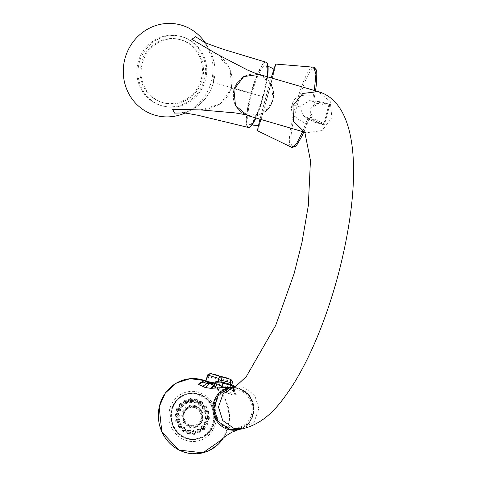 <?xml version="1.0" encoding="UTF-8"?>
<svg xmlns="http://www.w3.org/2000/svg" width="477" height="477" viewBox="0 0 477 477"><rect width="100%" height="100%" fill="white"/><g stroke="black" fill="none" stroke-linecap="round" stroke-linejoin="round"><path stroke-width="0.36" stroke-dasharray="2.38 1.79" d="M189.399 429.896A2.075 1.956 -100.7 0 1 188.85 433.969A2.075 1.956 -100.7 0 1 188.105 430.015A2.075 1.956 -100.7 0 1 189.399 429.896M188.194 432.8A0.811 0.763 -100.7 0 1 188.075 431.256A0.811 0.763 -100.7 0 1 189.13 432.126A0.811 0.763 -100.7 0 1 188.194 432.8M189.518 432.824A1.109 1.043 -100.7 0 1 189.351 430.725A1.109 1.043 -100.7 0 1 190.794 431.906A1.109 1.043 -100.7 0 1 189.518 432.824M190.412 398.557A2.075 1.956 -100.7 0 1 192.589 400.418A2.075 1.956 -100.7 0 1 188.719 400.984A2.075 1.956 -100.7 0 1 190.412 398.557M184.742 400.227A2.075 1.956 -100.7 0 1 187.389 401.223A2.075 1.956 -100.7 0 1 185.523 404.168A2.075 1.956 -100.7 0 1 184.742 400.227M180.002 403.858A2.075 1.956 -100.7 0 1 183.013 404.126A2.075 1.956 -100.7 0 1 181.332 407.376A2.075 1.956 -100.7 0 1 180.002 403.858M176.758 409.01A2.075 1.956 -100.7 0 1 179.918 408.407A2.075 1.956 -100.7 0 1 178.458 411.937A2.075 1.956 -100.7 0 1 176.758 409.01M175.399 415.068A2.075 1.956 -100.7 0 1 176.514 413.338A2.075 1.956 -100.7 0 1 179.316 415.389A2.075 1.956 -100.7 0 1 177.253 417.297A2.075 1.956 -100.7 0 1 175.399 415.068M176.096 421.292A2.075 1.956 -100.7 0 1 177.128 418.848A2.075 1.956 -100.7 0 1 179.853 420.183A2.075 1.956 -100.7 0 1 177.867 422.801A2.075 1.956 -100.7 0 1 176.096 421.292M178.756 426.933A2.075 1.956 -100.7 0 1 179.483 423.844A2.075 1.956 -100.7 0 1 182.059 426.748A2.075 1.956 -100.7 0 1 178.756 426.933M183.067 431.315A2.075 1.956 -100.7 0 1 183.293 427.72A2.075 1.956 -100.7 0 1 186.006 430.296A2.075 1.956 -100.7 0 1 183.067 431.315M194.407 434.398A2.075 1.956 -100.7 0 1 193.334 430.451A2.075 1.956 -100.7 0 1 196.125 432.138A2.075 1.956 -100.7 0 1 194.407 434.398M200.078 432.728A2.075 1.956 -100.7 0 1 197.275 431.238A2.075 1.956 -100.7 0 1 200.954 429.986A2.075 1.956 -100.7 0 1 200.078 432.728M204.818 429.097A2.075 1.956 -100.7 0 1 201.568 428.376A2.075 1.956 -100.7 0 1 204.973 426.456A2.075 1.956 -100.7 0 1 204.818 429.097M208.061 423.946A2.075 1.956 -100.7 0 1 206.159 425.15A2.075 1.956 -100.7 0 1 205.414 421.197A2.075 1.956 -100.7 0 1 208.061 423.946M209.421 417.888A2.075 1.956 -100.7 0 1 207.358 419.796A2.075 1.956 -100.7 0 1 206.619 415.837A2.075 1.956 -100.7 0 1 209.421 417.888M208.729 411.663A2.075 1.956 -100.7 0 1 206.744 414.286A2.075 1.956 -100.7 0 1 206.004 410.333A2.075 1.956 -100.7 0 1 208.729 411.663M206.064 406.022A2.075 1.956 -100.7 0 1 204.389 409.29A2.075 1.956 -100.7 0 1 203.643 405.337A2.075 1.956 -100.7 0 1 206.064 406.022M201.753 401.64A2.075 1.956 -100.7 0 1 200.578 405.414A2.075 1.956 -100.7 0 1 199.833 401.461A2.075 1.956 -100.7 0 1 201.753 401.64M196.321 399.046A2.075 1.956 -100.7 0 1 195.767 403.119A2.075 1.956 -100.7 0 1 195.021 399.166A2.075 1.956 -100.7 0 1 196.321 399.046M194.86 405.551A11.305 10.655 79.3 0 0 182.017 413.654A11.305 10.655 79.3 0 0 189.959 427.404A11.305 10.655 79.3 0 0 202.803 419.301A11.305 10.655 79.3 0 0 194.86 405.551M188.218 438.607A23.057 21.733 79.3 0 0 197.478 438.983A23.057 21.733 79.3 0 0 214.99 417.22A23.057 21.733 79.3 0 0 198.211 394.044A23.057 21.733 79.3 0 0 188.946 393.668A23.057 21.733 79.3 0 0 171.44 415.437A23.057 21.733 79.3 0 0 188.218 438.607M214.614 422.145A23.278 21.936 79.3 0 0 188.91 393.453A23.278 21.936 79.3 0 0 171.815 410.512A23.278 21.936 79.3 0 0 197.52 439.204A23.278 21.936 79.3 0 0 214.614 422.145M213.994 422.258A23.278 21.936 79.3 0 0 188.29 393.567A23.278 21.936 79.3 0 0 171.201 410.625A23.278 21.936 79.3 0 0 196.906 439.317A23.278 21.936 79.3 0 0 213.994 422.258M224.279 387.509A7.507 2.838 95.7 0 1 224.262 387.509L231.077 389.357L236.419 394.157L235.805 395.183L231.697 394.688L223.6 391.128L212.7 384.683L205.396 382.697L201.061 382.488M215.735 403.804A19.581 18.46 -100.7 0 1 237.981 389.775A19.581 18.46 -100.7 0 1 251.743 413.589A19.581 18.46 -100.7 0 1 229.497 427.625A19.581 18.46 -100.7 0 1 215.735 403.804M217.935 421.161A21.101 19.885 79.3 0 0 229.169 429.085A21.101 19.885 -100.7 0 0 237.641 429.431A21.101 19.885 -100.7 0 0 253.663 409.51A21.101 19.885 -100.7 0 0 238.309 388.308A21.101 19.885 79.3 0 0 229.836 387.962A21.101 19.885 79.3 0 0 214.757 401.861M238.619 388.254A21.101 19.885 79.3 0 0 230.141 387.908A21.101 19.885 79.3 0 0 214.119 407.823A21.101 19.885 79.3 0 0 229.473 429.026A21.101 19.885 79.3 0 0 237.951 429.372A21.101 19.885 79.3 0 0 253.973 409.457A21.101 19.885 79.3 0 0 238.619 388.254M230.051 387.622L238.685 387.962L249.996 395.886L254.253 409.445L249.578 422.646L238.041 429.658M247.551 115.571L263.364 113.443L273.142 100.54L271.544 84.441L259.5 74.478M247.974 115.303A21.024 20.028 -73.8 0 1 247.646 115.207A21.024 20.028 -73.8 0 1 234.243 89.598A21.024 20.028 -73.8 0 1 259.071 74.746A21.024 20.028 -73.8 0 1 259.405 74.841A21.024 20.028 -73.8 0 1 272.802 100.45A21.024 20.028 -73.8 0 1 247.974 115.303M247.76 115.237A21.024 20.028 -73.8 0 1 247.426 115.148A21.024 20.028 -73.8 0 1 234.028 89.533A21.024 20.028 -73.8 0 1 258.85 74.68A21.024 20.028 -73.8 0 1 259.184 74.776A21.024 20.028 -73.8 0 1 272.582 100.385A21.024 20.028 -73.8 0 1 247.76 115.237M272.719 100.236A21.119 20.117 -73.8 0 1 247.396 115.237A21.119 20.117 -73.8 0 1 233.891 89.682A21.119 20.117 106.2 0 1 259.208 74.686A21.119 20.117 106.2 0 1 272.719 100.236M205.056 42.56A46.925 44.707 -73.8 0 1 207.889 47.354A46.925 44.707 -73.8 0 1 189.423 110.73A46.925 44.707 -73.8 0 1 184.951 113.043M203.446 41.672L205.617 44.057A42.566 40.551 -73.8 0 1 207.113 46.019A42.566 40.551 -73.8 0 1 188.057 111.445A42.566 40.551 -73.8 0 1 187.079 111.821L182.774 113.001M255.559 117.902A33.789 6.273 -74.8 0 0 263.042 96.622L231.625 88.126L220.112 104.117L200.34 109.895L207.704 109.054L218.174 105.035C224.703 101.052 229.049 95.376 231.208 87.989L231.625 88.126L230.093 68.992L216.85 54.056C222.163 57.085 235.716 69.135 231.208 87.989M183.234 112.977L187.079 111.821C200.334 106.657 209.135 96.914 213.481 82.599L214.31 62.624L205.617 44.057M263.042 96.622A33.789 6.273 -74.8 0 0 267.186 76.714M265.916 62.201A33.789 6.273 -74.8 0 0 251.027 92.979A33.789 6.273 -74.8 0 0 248.153 127.401M267.543 76.821A33.789 6.273 -74.8 0 1 263.393 96.718A33.789 6.273 105.2 0 1 255.91 118.01M248.505 127.496A33.789 6.273 105.2 0 1 251.385 93.075A33.789 6.273 -74.8 0 1 266.273 62.296M262.815 96.545A30.504 5.664 105.2 0 1 249.37 124.33A30.504 5.664 105.2 0 1 251.969 93.253A30.504 5.664 105.2 0 1 265.409 65.468A30.504 5.664 105.2 0 1 262.815 96.545M265.796 97.356A29.014 0.656 105.3 0 0 258.814 125.368A29.014 0.656 105.3 0 0 267.144 97.409A29.014 0.656 105.3 0 0 274.132 69.398A29.014 0.656 105.3 0 0 265.796 97.356M271.18 77.882L259.929 119.178M257.383 130.698C257.765 133.161 277.316 61.688 275.611 64.067M313.991 101.708L309.454 100.641L313.991 101.708A1.127 1.109 -81 0 1 314.671 103.056C313.777 102.513 313.735 100.152 314.552 95.978L313.431 95.287C300.796 94.011 293.707 97.117 292.162 104.612C289.527 111.743 294.053 118.016 305.739 123.43C306.979 119.924 308.214 118.213 309.43 118.296L323.4 124.706L314.325 122.124L309.543 109.418L321.009 101.81L329.029 104.117L313.991 101.708C312.906 101.1 312.715 98.96 313.431 95.287L314.337 90.451M313.759 67.203C305.119 61.885 281.818 147.059 291.817 147.417M302.645 131.622L305.739 123.43A1.127 0.394 19.3 0 0 307.051 123.471A1.127 0.394 19.3 0 0 307.057 123.394C308.464 119.411 309.686 117.443 310.718 117.485L324.616 123.883L329.661 105.447L314.671 103.056M303.807 131.962L309.43 118.296A1.127 1.109 114.8 0 0 310.718 117.485M314.325 122.124L323.418 124.706A1.127 0.358 -83.3 0 0 323.418 124.706A1.127 0.358 -83.3 0 0 323.895 123.692C301.536 122.339 309.06 95.096 328.939 105.256L329.679 105.453A1.127 1.109 -80.9 0 0 329.029 104.117L321.009 101.81L309.454 100.641L299.616 106.729L303.891 116.299L309.43 118.296M329.047 104.123A1.127 1.127 0 0 1 329.679 105.453L324.64 123.889A1.127 1.127 0 0 1 323.418 124.706A1.127 1.109 114.6 0 0 324.616 123.883L323.895 123.692L329.029 104.117M313.902 101.684L314.194 101.887C313.86 100.838 313.997 98.846 314.587 95.907L314.552 95.978C317.658 79.576 317.718 70.453 314.737 68.61C306.115 63.423 283.457 146.254 293.373 146.695C296.837 146.803 301.392 139.04 307.057 123.394M231.077 389.357A7.507 1.658 114.2 0 1 230.904 389.321A7.507 1.658 114.2 0 1 230.624 387.497M233.873 386.907L234.362 387.479L234.177 388.326L229.878 389.357L226.909 388.97L215.473 383.729L206.505 381.29C203.613 380.813 202.343 380.867 202.695 381.457M236.419 394.157A7.507 6.815 157.1 0 1 234.601 391.742L234.601 391.742A7.507 6.815 157.1 0 1 234.362 387.479L234.249 388.028L234.362 387.479M235.805 395.183A7.507 7.268 -88.5 0 1 234.177 388.326L234.744 392.028L230.904 389.321L224.262 387.509A7.507 2.838 95.7 0 1 224.178 387.497M205.396 382.697A7.507 1.264 -81.4 0 0 205.498 382.739A7.507 1.264 -81.4 0 0 206.505 381.29A1.687 0.513 105.2 0 1 206.917 381.01A1.687 0.513 105.2 0 1 206.988 381.045L215.956 383.484L225.77 387.485L228.638 387.658L232.973 386L230.749 384.468L221.781 382.029L217.113 381.689L210.894 382.834L207.799 382.62M212.7 384.683A7.507 3.232 -67.6 0 0 212.73 384.695L212.73 384.695A7.507 3.232 -67.6 0 0 215.473 383.729A1.687 0.513 105.2 0 1 215.89 383.442A1.687 0.513 105.2 0 1 215.956 383.484M223.6 391.128A7.507 7.03 -62.7 0 1 221.423 386.549A1.687 1.562 123.7 0 0 220.762 385.374L220.762 385.374A1.687 1.562 123.7 0 0 220.32 385.177M228.638 393.573A7.507 6.851 -61.9 0 1 226.909 388.97A1.687 1.574 101.8 0 0 225.77 387.485M235.364 395.165A7.507 7.274 -87.7 0 1 233.748 388.314L234.249 388.028A1.687 1.592 59.3 0 0 232.973 386M205.939 380.795L206.988 381.045M230.373 384.295L230.248 384.844L231.578 385.714L223.737 386.96L216.737 384.027L205.837 381.32M207.96 382.643L218.245 382.089L220.97 382.321L221.078 381.797M230.248 384.844L220.97 382.321M231.846 384.736L232.15 382.041A2.218 2.164 108 0 0 230.737 379.382M220.279 376.156L221.572 378.78L220.618 380.026L219.283 384.975M218.377 381.469L218.245 382.089M220.189 376.132L218.013 379.298L207.251 376.377M226.515 378.225L224.625 377.706M223.802 377.474L221.912 376.955M221.942 376.943L220.207 376.46M222.175 376.985L220.392 376.484L222.175 376.985M223.707 377.39L224.369 377.563M226.79 378.237L226.444 378.148M228.489 378.744L226.819 378.285M218.907 375.84L214.632 374.66M210.619 373.527L208.699 376.764L207.352 381.475M189.971 399.923A0.811 0.763 -100.7 0 1 190.824 400.65A0.811 0.763 -100.7 0 1 190.061 401.539A0.811 0.763 -100.7 0 1 189.971 399.923M191.325 399.368A1.109 1.043 -100.7 0 1 192.481 400.364A1.109 1.043 -100.7 0 1 190.418 400.662A1.109 1.043 -100.7 0 1 191.325 399.368M184.7 401.473A0.811 0.763 -100.7 0 1 185.744 401.884A0.811 0.763 -100.7 0 1 185.046 403.017A0.811 0.763 -100.7 0 1 184.7 401.473M185.958 400.948A1.109 1.043 -100.7 0 1 187.383 401.509A1.109 1.043 -100.7 0 1 186.429 403.053A1.109 1.043 -100.7 0 1 185.958 400.948M180.288 404.854A0.811 0.763 -100.7 0 1 181.481 404.973A0.811 0.763 -100.7 0 1 180.849 406.231A0.811 0.763 -100.7 0 1 180.288 404.854M181.475 404.383A1.109 1.043 -100.7 0 1 183.096 404.55A1.109 1.043 -100.7 0 1 182.232 406.267A1.109 1.043 -100.7 0 1 181.475 404.383M177.271 409.648A0.811 0.763 -100.7 0 1 178.523 409.421A0.811 0.763 -100.7 0 1 177.975 410.792A0.811 0.763 -100.7 0 1 177.271 409.648M178.404 409.26A1.109 1.043 -100.7 0 1 180.109 408.962A1.109 1.043 -100.7 0 1 179.364 410.828A1.109 1.043 -100.7 0 1 178.404 409.26M176.007 415.276A0.811 0.763 -100.7 0 1 176.478 414.585A0.811 0.763 -100.7 0 1 177.539 415.401A0.811 0.763 -100.7 0 1 176.776 416.147A0.811 0.763 -100.7 0 1 176.007 415.276M177.116 414.99A1.109 1.043 -100.7 0 1 177.76 414.048A1.109 1.043 -100.7 0 1 179.209 415.163A1.109 1.043 -100.7 0 1 178.159 416.182A1.109 1.043 -100.7 0 1 177.116 414.99M176.657 421.066A0.811 0.763 -100.7 0 1 177.092 420.088A0.811 0.763 -100.7 0 1 178.124 420.631A0.811 0.763 -100.7 0 1 177.39 421.656A0.811 0.763 -100.7 0 1 176.657 421.066M177.772 420.881A1.109 1.043 -100.7 0 1 178.374 419.557A1.109 1.043 -100.7 0 1 179.775 420.291A1.109 1.043 -100.7 0 1 178.774 421.692A1.109 1.043 -100.7 0 1 177.772 420.881M179.131 426.313A0.811 0.763 -100.7 0 1 179.447 425.085A0.811 0.763 -100.7 0 1 180.431 426.217A0.811 0.763 -100.7 0 1 179.131 426.313M180.294 426.223A1.109 1.043 -100.7 0 1 180.729 424.548A1.109 1.043 -100.7 0 1 182.065 426.098A1.109 1.043 -100.7 0 1 180.294 426.223M183.138 430.385A0.811 0.763 -100.7 0 1 183.263 428.96A0.811 0.763 -100.7 0 1 184.295 429.968A0.811 0.763 -100.7 0 1 183.138 430.385M184.372 430.367A1.109 1.043 -100.7 0 1 184.539 428.429A1.109 1.043 -100.7 0 1 185.947 429.795A1.109 1.043 -100.7 0 1 184.372 430.367M193.686 433.253A0.811 0.763 -100.7 0 1 193.298 431.691A0.811 0.763 -100.7 0 1 194.36 432.371A0.811 0.763 -100.7 0 1 193.686 433.253M195.105 433.289A1.109 1.043 -100.7 0 1 194.58 431.154A1.109 1.043 -100.7 0 1 196.023 432.079A1.109 1.043 -100.7 0 1 195.105 433.289M198.957 431.697A0.811 0.763 -100.7 0 1 197.866 431.136A0.811 0.763 -100.7 0 1 199.308 430.642A0.811 0.763 -100.7 0 1 198.957 431.697M200.465 431.703A1.109 1.043 -100.7 0 1 198.981 430.94A1.109 1.043 -100.7 0 1 200.948 430.266A1.109 1.043 -100.7 0 1 200.465 431.703M203.369 428.322A0.811 0.763 -100.7 0 1 202.105 428.06A0.811 0.763 -100.7 0 1 203.44 427.309A0.811 0.763 -100.7 0 1 203.369 428.322M204.955 428.268A1.109 1.043 -100.7 0 1 203.232 427.911A1.109 1.043 -100.7 0 1 205.056 426.885A1.109 1.043 -100.7 0 1 204.955 428.268M206.386 423.528A0.811 0.763 -100.7 0 1 205.676 424.005A0.811 0.763 -100.7 0 1 205.384 422.437A0.811 0.763 -100.7 0 1 206.386 423.528M208.026 423.391A1.109 1.043 -100.7 0 1 207.066 424.041A1.109 1.043 -100.7 0 1 206.66 421.901A1.109 1.043 -100.7 0 1 208.026 423.391M207.644 417.9A0.811 0.763 -100.7 0 1 206.881 418.645A0.811 0.763 -100.7 0 1 206.583 417.083A0.811 0.763 -100.7 0 1 207.644 417.9M209.314 417.661A1.109 1.043 -100.7 0 1 208.264 418.681A1.109 1.043 -100.7 0 1 207.865 416.546A1.109 1.043 -100.7 0 1 209.314 417.661M207 412.11A0.811 0.763 -100.7 0 1 206.267 413.142A0.811 0.763 -100.7 0 1 205.969 411.573A0.811 0.763 -100.7 0 1 207 412.11M208.652 411.77A1.109 1.043 -100.7 0 1 207.65 413.171A1.109 1.043 -100.7 0 1 207.251 411.037A1.109 1.043 -100.7 0 1 208.652 411.77M204.526 406.863A0.811 0.763 -100.7 0 1 203.912 408.145A0.811 0.763 -100.7 0 1 203.613 406.577A0.811 0.763 -100.7 0 1 204.526 406.863M206.136 406.434A1.109 1.043 -100.7 0 1 205.295 408.181A1.109 1.043 -100.7 0 1 204.895 406.046A1.109 1.043 -100.7 0 1 206.136 406.434M200.519 402.791A0.811 0.763 -100.7 0 1 200.096 404.269A0.811 0.763 -100.7 0 1 199.803 402.701A0.811 0.763 -100.7 0 1 200.519 402.791M202.057 402.284A1.109 1.043 -100.7 0 1 201.485 404.299A1.109 1.043 -100.7 0 1 201.079 402.165A1.109 1.043 -100.7 0 1 202.057 402.284M195.463 400.376A0.811 0.763 -100.7 0 1 195.284 401.974A0.811 0.763 -100.7 0 1 194.992 400.406A0.811 0.763 -100.7 0 1 195.463 400.376M196.912 399.833A1.109 1.043 -100.7 0 1 196.673 402.01A1.109 1.043 -100.7 0 1 196.268 399.875A1.109 1.043 -100.7 0 1 196.912 399.833M194.944 406.219A10.566 9.957 79.3 0 0 190.699 406.046A10.566 9.957 79.3 0 0 182.673 416.022A10.566 9.957 79.3 0 0 190.365 426.647A10.566 9.957 79.3 0 0 194.61 426.82A10.566 9.957 79.3 0 0 202.636 416.838A10.566 9.957 79.3 0 0 194.944 406.219M195.504 406.112A10.566 9.957 -100.7 0 1 203.196 416.737A10.566 9.957 -100.7 0 1 195.171 426.712A10.566 9.957 -100.7 0 1 190.925 426.539A10.566 9.957 -100.7 0 1 183.234 415.92A10.566 9.957 -100.7 0 1 191.259 405.939A10.566 9.957 -100.7 0 1 195.504 406.112M195.355 406.786A9.874 9.307 -100.7 0 1 202.54 416.707A9.874 9.307 -100.7 0 1 195.039 426.033A9.874 9.307 -100.7 0 1 191.074 425.866A9.874 9.307 -100.7 0 1 183.889 415.944A9.874 9.307 -100.7 0 1 191.39 406.625A9.874 9.307 -100.7 0 1 195.355 406.786M194.55 406.935A9.874 9.307 -100.7 0 1 201.735 416.862A9.874 9.307 -100.7 0 1 194.234 426.182A9.874 9.307 -100.7 0 1 190.269 426.021A9.874 9.307 79.3 0 1 183.085 416.099A9.874 9.307 79.3 0 1 190.579 406.774A9.874 9.307 79.3 0 1 194.55 406.935M194.407 407.561A9.23 8.699 -100.7 0 1 201.121 416.832A9.23 8.699 -100.7 0 1 194.115 425.55A9.23 8.699 -100.7 0 1 190.406 425.395A9.23 8.699 -100.7 0 1 183.693 416.123A9.23 8.699 -100.7 0 1 190.699 407.412A9.23 8.699 -100.7 0 1 194.407 407.561M194.443 407.555A9.23 8.699 -100.7 0 1 201.157 416.826A9.23 8.699 -100.7 0 1 194.151 425.538A9.23 8.699 -100.7 0 1 190.448 425.389A9.23 8.699 -100.7 0 1 183.728 416.117A9.23 8.699 -100.7 0 1 190.74 407.406A9.23 8.699 -100.7 0 1 194.443 407.555M181.85 36.711A35.948 34.243 106.2 0 0 139.403 62.105A35.948 34.243 106.2 0 0 162.311 105.894A35.948 34.243 106.2 0 0 162.878 106.055A35.948 34.243 106.2 0 0 205.331 80.661A35.948 34.243 106.2 0 0 182.417 36.872A35.948 34.243 106.2 0 0 181.85 36.711M180.7 36.377A35.948 34.243 106.2 0 0 138.252 61.771A35.948 34.243 106.2 0 0 161.16 105.56A35.948 34.243 106.2 0 0 161.727 105.721A35.948 34.243 106.2 0 0 204.18 80.327A35.948 34.243 106.2 0 0 181.266 36.538A35.948 34.243 106.2 0 0 180.7 36.377M141.186 62.886A32.663 31.112 106.2 0 0 162.079 102.406A32.663 31.112 106.2 0 0 201.24 79.212A32.663 31.112 -73.8 0 0 180.348 39.692A32.663 31.112 -73.8 0 0 141.186 62.886M163.229 102.74A32.663 31.112 106.2 0 1 142.337 63.226A32.663 31.112 -73.8 0 1 181.498 40.026A32.663 31.112 -73.8 0 1 202.391 79.546A32.663 31.112 106.2 0 1 163.229 102.74L162.079 102.406M188.039 433.474A1.514 1.425 79.3 0 0 189.763 432.389A1.514 1.425 79.3 0 0 188.695 430.546A1.514 1.425 79.3 0 0 186.978 431.631A1.514 1.425 79.3 0 0 188.039 433.474M188.075 433.879A1.956 1.842 79.3 0 0 190.329 432.305A1.956 1.842 79.3 0 0 187.705 430.206A1.956 1.842 79.3 0 0 188.075 433.879M187.509 438.327A22.616 21.316 79.3 0 0 213.201 422.127A22.616 21.316 79.3 0 0 197.311 394.628A22.616 21.316 79.3 0 0 171.619 410.828A22.616 21.316 79.3 0 0 187.509 438.327M188.946 393.668L188.29 393.793C165.883 396.614 165.269 434.094 187.539 438.733A23.057 21.733 79.3 0 0 196.822 439.108A23.057 21.733 79.3 0 0 214.328 417.339A23.057 21.733 79.3 0 0 197.55 394.169A23.057 21.733 79.3 0 0 188.29 393.793A23.057 21.733 79.3 0 0 170.784 415.562A23.057 21.733 79.3 0 0 187.562 438.733L197.478 438.983M215.711 422.723A25.138 23.695 -100.7 0 1 187.151 440.736A25.138 23.695 -100.7 0 1 169.484 410.16A25.138 23.695 79.3 0 1 198.044 392.148A25.138 23.695 79.3 0 1 215.711 422.723M228.006 425.567A37.343 35.197 -100.7 0 1 185.583 452.327A37.343 35.197 -100.7 0 1 159.342 406.911A37.343 35.197 -100.7 0 1 201.765 380.151A37.343 35.197 -100.7 0 1 228.006 425.567M213.618 385.082L204.663 380.557A37.701 35.531 -100.7 0 1 212.456 384.474A37.701 35.531 -100.7 0 1 228.602 425.609A37.701 35.531 -100.7 0 1 222.765 438.935M230.761 387.491A21.459 20.225 -100.7 0 1 231.148 387.455A21.459 20.225 -100.7 0 1 252.87 414.173A21.459 20.225 -100.7 0 1 239.049 429.431A21.459 20.225 -100.7 0 1 238.679 429.538M234.553 386.781L243.306 387.091L254.617 395.016L258.88 408.574L254.205 421.775L242.668 428.787M304.386 132.016L306.18 132.648M303.944 131.437L306.604 132.773L322.088 130.549L331.867 117.646L330.269 101.547L318.225 91.584M213.481 82.599L251.027 92.979M292.162 104.612L299.616 106.729M313.991 67.245A1.127 1.109 -73.4 0 1 314.737 68.61M291.978 147.482A1.127 1.109 107.2 0 0 293.373 146.695M231.697 394.688A7.507 7.244 -77.9 0 1 229.878 389.357A1.687 1.628 81.9 0 0 228.638 387.658M234.177 388.326L234.249 388.028M210.482 382.781A1.687 1.562 -90.8 0 1 210.894 382.834M216.254 381.707A1.687 1.526 -109 0 1 217.113 381.689M221.572 378.78A187.729 1.836 -164.6 0 1 232.15 382.041M216.737 384.027L218.013 379.298L220.618 380.026M221.107 376.407A185.511 1.813 -164.6 0 1 221.781 376.609L221.113 376.407M222.681 376.878A185.511 1.813 -164.6 0 1 224.101 377.313L222.681 376.878M225.108 377.617A185.511 1.813 -164.6 0 1 226.969 378.195L225.108 377.617M226.98 378.195A185.511 1.813 -164.6 0 1 228.787 378.762L226.986 378.195M218.865 375.769L214.68 374.636L218.865 375.769M214.835 374.546L218.788 375.637M190.406 402.648A1.956 1.842 79.3 0 0 192.028 400.519A1.956 1.842 79.3 0 0 189.393 398.927A1.956 1.842 79.3 0 0 190.406 402.648M190.228 402.236A1.514 1.425 79.3 0 0 191.48 400.585A1.514 1.425 79.3 0 0 189.894 399.225A1.514 1.425 79.3 0 0 188.636 400.877A1.514 1.425 79.3 0 0 190.228 402.236M186.006 403.947A1.956 1.842 79.3 0 0 186.835 401.36A1.956 1.842 79.3 0 0 183.371 402.546A1.956 1.842 79.3 0 0 186.006 403.947M185.69 403.572A1.514 1.425 79.3 0 0 186.322 401.556A1.514 1.425 79.3 0 0 184.402 400.841A1.514 1.425 79.3 0 0 183.764 402.856A1.514 1.425 79.3 0 0 185.69 403.572M182.327 406.768A1.956 1.842 79.3 0 0 180.181 403.62A1.956 1.842 79.3 0 0 180.884 407.346A1.956 1.842 79.3 0 0 182.327 406.768M181.892 406.482A1.514 1.425 79.3 0 0 181.826 404.341A1.514 1.425 79.3 0 0 179.805 404.359A1.514 1.425 79.3 0 0 179.865 406.499A1.514 1.425 79.3 0 0 181.892 406.482M179.805 410.769A1.956 1.842 79.3 0 0 177.313 408.175A1.956 1.842 79.3 0 0 178.01 411.901A1.956 1.842 79.3 0 0 179.805 410.769M179.292 410.608A1.514 1.425 79.3 0 0 178.541 408.604A1.514 1.425 79.3 0 0 176.663 409.355A1.514 1.425 79.3 0 0 177.414 411.359A1.514 1.425 79.3 0 0 179.292 410.608M178.756 415.467A1.956 1.842 79.3 0 0 176.108 413.535A1.956 1.842 79.3 0 0 176.812 417.262A1.956 1.842 79.3 0 0 178.756 415.467M178.201 415.455A1.514 1.425 79.3 0 0 176.86 413.833A1.514 1.425 79.3 0 0 175.345 415.223A1.514 1.425 79.3 0 0 176.693 416.844A1.514 1.425 79.3 0 0 178.201 415.455M179.292 420.297A1.956 1.842 79.3 0 0 176.723 419.044A1.956 1.842 79.3 0 0 177.426 422.771A1.956 1.842 79.3 0 0 179.292 420.297M178.762 420.44A1.514 1.425 79.3 0 0 176.979 419.39A1.514 1.425 79.3 0 0 176.019 421.251A1.514 1.425 79.3 0 0 177.802 422.306A1.514 1.425 79.3 0 0 178.762 420.44M181.361 424.679A1.956 1.842 79.3 0 0 179.078 424.035A1.956 1.842 79.3 0 0 179.781 427.762A1.956 1.842 79.3 0 0 181.361 424.679M180.89 424.959A1.514 1.425 79.3 0 0 178.887 424.608A1.514 1.425 79.3 0 0 178.601 426.718A1.514 1.425 79.3 0 0 180.604 427.07A1.514 1.425 79.3 0 0 180.89 424.959M184.706 428.084A1.956 1.842 79.3 0 0 181.85 429.521A1.956 1.842 79.3 0 0 185.446 430.343A1.956 1.842 79.3 0 0 184.706 428.084M184.343 428.471A1.514 1.425 79.3 0 0 182.363 428.859A1.514 1.425 79.3 0 0 182.774 430.964A1.514 1.425 79.3 0 0 184.754 430.576A1.514 1.425 79.3 0 0 184.343 428.471M193.513 430.475A1.956 1.842 79.3 0 0 193.632 434.368A1.956 1.842 79.3 0 0 195.564 432.234A1.956 1.842 79.3 0 0 193.513 430.475M193.429 430.94A1.514 1.425 79.3 0 0 192.177 432.591A1.514 1.425 79.3 0 0 193.763 433.951A1.514 1.425 79.3 0 0 195.015 432.299A1.514 1.425 79.3 0 0 193.429 430.94M198.349 428.972L197.913 429.181A1.956 1.842 79.3 0 0 198.647 432.889A1.956 1.842 79.3 0 0 200.406 430.117A1.956 1.842 79.3 0 0 197.913 429.181C196.387 430.773 196.631 432.007 198.647 432.889L199.094 432.925M197.967 429.604A1.514 1.425 79.3 0 0 197.335 431.619A1.514 1.425 79.3 0 0 199.255 432.335A1.514 1.425 79.3 0 0 199.887 430.314A1.514 1.425 79.3 0 0 197.967 429.604M201.592 426.36A1.956 1.842 79.3 0 0 202.844 429.676A1.956 1.842 79.3 0 0 204.43 426.611A1.956 1.842 79.3 0 0 201.592 426.36M201.765 426.694A1.514 1.425 79.3 0 0 201.825 428.835A1.514 1.425 79.3 0 0 203.852 428.811A1.514 1.425 79.3 0 0 203.786 426.676A1.514 1.425 79.3 0 0 201.765 426.694M204.114 422.36A1.956 1.842 79.3 0 0 205.718 425.114A1.956 1.842 79.3 0 0 207.09 421.787A1.956 1.842 79.3 0 0 204.114 422.36M204.365 422.568A1.514 1.425 79.3 0 0 205.116 424.572A1.514 1.425 79.3 0 0 206.994 423.82A1.514 1.425 79.3 0 0 206.243 421.817A1.514 1.425 79.3 0 0 204.365 422.568M205.17 417.661A1.956 1.842 79.3 0 0 206.917 419.76A1.956 1.842 79.3 0 0 208.86 417.965A1.956 1.842 79.3 0 0 206.213 416.033A1.956 1.842 79.3 0 0 205.17 417.661M205.45 417.721A1.514 1.425 79.3 0 0 206.797 419.343A1.514 1.425 79.3 0 0 208.312 417.953A1.514 1.425 79.3 0 0 206.964 416.332A1.514 1.425 79.3 0 0 205.45 417.721M204.627 412.826A1.956 1.842 79.3 0 0 206.302 414.251A1.956 1.842 79.3 0 0 208.169 411.782A1.956 1.842 79.3 0 0 205.599 410.524A1.956 1.842 79.3 0 0 204.627 412.826M204.895 412.736A1.514 1.425 79.3 0 0 206.678 413.786A1.514 1.425 79.3 0 0 207.638 411.925A1.514 1.425 79.3 0 0 205.855 410.87A1.514 1.425 79.3 0 0 204.895 412.736M202.564 408.443A1.956 1.842 79.3 0 0 205.67 408.27A1.956 1.842 79.3 0 0 203.244 405.528A1.956 1.842 79.3 0 0 202.564 408.443M202.761 408.211A1.514 1.425 79.3 0 0 204.764 408.568A1.514 1.425 79.3 0 0 205.056 406.458A1.514 1.425 79.3 0 0 203.053 406.106A1.514 1.425 79.3 0 0 202.761 408.211M199.833 401.461L199.434 401.652L199.201 405.039A1.956 1.842 79.3 0 0 201.986 404.079A1.956 1.842 79.3 0 0 199.434 401.652A1.956 1.842 79.3 0 0 199.219 405.045L200.578 405.414M199.314 404.705A1.514 1.425 79.3 0 0 201.294 404.311A1.514 1.425 79.3 0 0 200.883 402.212A1.514 1.425 79.3 0 0 198.903 402.6A1.514 1.425 79.3 0 0 199.314 404.705M194.998 403.029A1.956 1.842 79.3 0 0 197.251 401.455A1.956 1.842 79.3 0 0 194.622 399.356A1.956 1.842 79.3 0 0 194.998 403.029M194.956 402.624A1.514 1.425 79.3 0 0 196.679 401.539A1.514 1.425 79.3 0 0 195.618 399.696A1.514 1.425 79.3 0 0 193.895 400.781A1.514 1.425 79.3 0 0 194.956 402.624M188.105 430.015L187.705 430.206C186.209 431.578 186.334 432.8 188.069 433.879L188.85 433.969M188.075 431.256L189.351 430.725M188.367 432.824L189.757 432.86M188.29 393.567L188.91 393.453M196.906 439.317L197.52 439.204M238.727 429.527L239.049 429.431C246.329 426.963 250.968 421.865 252.959 414.119C254.158 397.663 246.883 388.773 231.148 387.455L230.808 387.479M229.836 387.962L230.141 387.908M237.641 429.431L237.951 429.372M306.21 132.66L304.475 132.153M207.889 47.354L207.113 46.019M189.423 110.73L188.057 111.445M244.928 114.593L247.396 115.237M256.775 73.893L259.208 74.686M203.041 41.392L206.285 44.898M249.37 124.33A30.504 30.504 0 0 0 252.053 124.932M258.403 125.385A30.504 30.504 0 0 0 258.814 125.368M309.323 118.266L303.897 116.299M303.891 116.299L314.331 122.13M314.587 95.907L315.53 90.797M274.132 69.398A30.504 30.504 0 0 0 273.786 69.177M268.026 66.309A30.504 30.504 0 0 0 265.409 65.468M213.624 385.082L205.498 382.739L201.658 382.542M234.38 388.189L234.428 386.799M205.945 380.765L215.89 383.442L223.737 386.96M208.592 382.846L207.435 382.53M221.095 376.407A1.771 1.771 0 0 0 220.392 376.484M223.015 376.955A1.771 1.771 0 0 0 222.479 377.045M225.728 377.706A1.771 1.771 0 0 0 225.198 377.79M227.654 378.213A1.771 1.771 0 0 0 226.951 378.297M189.792 398.73L189.393 398.927C187.682 399.964 187.914 401.205 190.096 402.654L190.538 402.683M190.061 401.539L191.444 401.574M189.763 399.976L191.044 399.44M185.523 404.168L185.082 404.132C183.067 403.25 182.822 402.01 184.343 400.418L184.778 400.209M184.748 401.455L186.03 400.918M185.046 403.017L186.429 403.053M181.332 407.376L180.884 407.346C178.839 405.981 178.416 404.884 179.626 404.037L180.586 403.423M180.55 404.669L181.832 404.132M180.849 406.231L182.232 406.267M178.458 411.937L178.01 411.901L176.395 409.159L177.712 407.984M177.682 409.224L178.958 408.694M177.975 410.792L179.364 410.828M177.253 417.297L175.047 415.169L176.514 413.338M176.478 414.585L177.76 414.048M176.776 416.147L178.159 416.182M177.867 422.801L175.739 421.346L177.128 418.848M177.092 420.088L178.374 419.557M177.39 421.656L178.774 421.692M180.228 427.797L178.38 426.945L179.078 424.035L179.483 423.844M179.447 425.085L180.729 424.548M179.746 426.653L181.129 426.682M184.039 431.673L182.661 431.297L182.894 427.911L183.293 427.72M183.263 428.96L184.539 428.429M183.556 430.528L184.945 430.564M193.334 430.451L192.935 430.642C191.217 431.679 191.456 432.925 193.632 434.368L194.079 434.404M193.596 433.259L194.98 433.289M193.298 431.691L194.58 431.154M198.611 431.78L199.994 431.81M198.313 430.212L199.595 429.676M202.54 425.758L201.58 426.366C200.376 427.213 200.799 428.316 202.844 429.676L203.285 429.711M202.808 428.567L204.192 428.596M202.51 426.998L203.792 426.462M205.414 421.197L204.102 422.372L205.718 425.114L206.159 425.15M205.676 424.005L207.066 424.041M205.384 422.437L206.66 421.901M206.619 415.837L205.152 417.667L207.358 419.796M206.881 418.645L208.264 418.681M206.583 417.083L207.865 416.546M206.004 410.333L204.615 412.826L206.744 414.286M206.267 413.142L207.65 413.171M205.969 411.573L207.251 411.037M203.643 405.337L203.244 405.528L202.546 408.437L204.389 409.29M203.912 408.145L205.295 408.181M203.613 406.577L204.895 406.046M200.096 404.269L201.485 404.299M199.803 402.701L201.079 402.165M195.021 399.166L194.622 399.356C193.125 400.728 193.251 401.95 194.986 403.029L195.767 403.119M195.284 401.974L196.673 402.01M194.992 400.406L196.268 399.875M195.171 426.712L194.61 426.82M191.259 405.939L190.699 406.046M195.039 426.033L194.234 426.182M191.39 406.625L190.579 406.774M161.16 105.56L162.311 105.894M181.266 36.538L182.417 36.872M181.498 40.026L180.348 39.692"/><path stroke-width="0.72" d="M201.061 382.488L198.241 384.229L204.961 387.419L210.697 388.356L224.279 387.509M231.148 387.455L223.88 387.473M214.757 401.861A21.101 19.885 79.3 0 0 217.935 421.161M234.583 386.769L223.093 393.817L218.466 407.012L222.741 420.547L234.034 428.447L242.668 428.787L238.041 429.658L229.407 429.318L218.102 421.394L213.839 407.835L218.514 394.634L230.051 387.622L234.678 386.752L236.193 385.971L246.305 376.568L275.67 325.481L294.035 273.84L301.965 242.471L308.327 205.551L310.449 160.51L304.958 132.976L303.944 131.437M242.668 428.787C266.613 422.849 280.112 404.186 292.371 385.827C303.706 367.958 314.045 346.511 323.37 321.48C333.995 292.783 342.009 263.358 347.405 233.211C360.308 161.53 354.047 101.881 318.225 91.584L259.172 74.382L243.687 76.606L233.909 89.509L235.501 105.608L247.551 115.571L304.475 132.153M184.951 113.043A46.925 44.707 -73.8 0 1 155.764 115.416A46.925 44.707 106.2 0 1 125.004 58.432A46.925 44.707 106.2 0 1 180.527 24.893A46.925 44.707 -73.8 0 1 205.056 42.56M244.928 114.593L235.358 112.924L200.34 109.895L172.626 109.322L174.463 113.085L183.234 112.977M256.775 73.893L247.706 70.125L216.85 54.056L191.79 39.299L195.594 36.765L203.446 41.672M267.186 76.714A33.789 6.273 -74.8 0 0 265.922 62.201L223.82 49.459C209.123 44.409 202.194 41.726 203.041 41.392L203.047 41.398M255.91 118.01A33.789 6.273 105.2 0 1 248.505 127.496L248.153 127.401A33.789 6.273 -74.8 0 0 255.559 117.902M267.543 76.821A33.789 6.273 -74.8 0 0 266.273 62.296L265.916 62.201M314.337 90.451L315.929 74.066L313.759 67.203L275.611 64.067L271.18 77.882M259.929 119.178L257.383 130.698L291.817 147.417L296.491 143.774L302.645 131.622M315.53 90.797L316.65 82.539L316.794 72.426L316.209 69.773L313.991 67.245A1.127 1.109 -73.4 0 0 313.759 67.203L275.623 64.067M230.624 387.497A7.507 1.658 114.2 0 1 231.106 385.41L233.873 386.907M224.178 387.497A7.507 2.838 95.7 0 1 222.133 382.971L231.106 385.41A1.687 0.513 -74.8 0 0 230.904 384.444A1.687 0.513 -74.8 0 0 230.749 384.468M214.245 388.135A7.507 4.43 81.1 0 0 216.934 382.745L222.133 382.971A1.687 0.513 -74.8 0 0 221.93 382.005A1.687 0.513 -74.8 0 0 221.781 382.029M210.697 388.356A7.507 6.982 95.9 0 0 215.222 383.174L216.934 382.745L215.288 382.876A1.687 1.526 -109 0 1 216.254 381.707L221.93 382.005L230.904 384.444L233.068 385.285L234.428 386.799M210.053 388.284A7.507 6.982 96.5 0 0 214.584 383.109L209.105 383.711A1.687 1.562 -90.8 0 1 210.482 382.781L216.254 381.707M202.01 386.334A7.507 7.316 129.4 0 0 206.243 383.353L209.105 383.711A7.507 7.048 102.8 0 1 204.961 387.419M198.241 384.229A7.507 7.227 120.9 0 0 202.695 381.457L206.243 383.353A1.687 1.64 -80 0 1 207.889 382.632L210.482 382.781M201.658 382.542L200.596 382.703L202.695 381.457A1.687 1.628 -48.4 0 1 204.46 380.873L205.939 380.795M207.799 382.62L204.46 380.873M205.867 381.224L207.96 382.643M221.078 381.797L221.441 380.056L221.066 376.752L218.514 378.339L218.377 381.469M205.837 381.32L207.942 375.077A187.729 1.836 -164.6 0 0 218.514 378.339M220.237 376.144L221.113 376.407A185.511 1.813 -164.6 0 0 220.189 376.132L220.279 376.156M218.746 379.68L230.761 382.59L230.641 379.352A185.511 1.813 -164.6 0 0 228.787 378.762L230.737 379.382A2.218 2.164 108 0 0 230.641 379.352L226.515 378.225A1.771 1.771 0 0 0 224.625 377.706L226.015 378.094M221.912 376.955L223.802 377.474A1.771 1.771 0 0 0 221.912 376.955M220.207 376.46L221.942 376.943M222.014 376.925L222.002 376.925A1.771 1.771 0 0 0 220.153 376.448M223.725 377.396L224.369 377.563A1.771 1.771 0 0 0 223.015 376.955M226.444 378.148L226.79 378.237M226.819 378.285L228.489 378.744M214.632 374.66L218.907 375.84L214.632 374.66M210.607 373.527L214.68 374.636L210.595 373.521C208.002 374.218 206.869 375.166 207.203 376.371L205.808 381.26M159.288 406.768A37.701 35.531 -100.7 0 1 204.657 380.557L190.156 378.684L176.269 383.079L165.334 393.006L159.169 406.798L161.834 432.001L178.988 450.067L202.892 452.822L222.717 439.001A37.701 35.531 -100.7 0 1 179.078 450.032A37.701 35.531 -100.7 0 1 159.288 406.768M222.765 438.935A37.701 35.531 -100.7 0 1 222.717 439.001L222.717 439.001C222.974 437.952 226.122 435.65 232.162 432.108L239.049 429.431M238.679 429.538A21.459 20.225 -100.7 0 1 213.416 403.447A21.459 20.225 -100.7 0 1 230.761 387.491M318.225 91.584L302.853 93.456L292.944 105.608L293.564 121.319L304.386 132.016M291.614 147.339L291.978 147.482A1.127 1.109 107.2 0 1 291.817 147.417L257.383 130.698M230.373 384.295L230.761 382.59L232.186 383.258L231.846 384.736M221.781 376.609A185.511 1.813 -164.6 0 1 222.681 376.878L221.781 376.609M224.101 377.313A185.511 1.813 -164.6 0 1 225.108 377.617L224.095 377.307M226.969 378.195A185.511 1.813 -164.6 0 1 226.98 378.195L226.969 378.189A1.771 1.771 0 0 0 225.728 377.706M207.942 375.077L210.619 373.527A185.511 1.813 -164.6 0 0 221.066 376.752L225.687 378.005M228.501 378.756A1.771 1.574 -75.7 0 0 227.738 378.237M214.835 374.546L218.788 375.637M248.153 127.401L197.943 115.273C185.553 113.013 180.497 112.256 182.774 113.001L182.786 113.001M252.053 124.932A30.504 30.504 0 0 0 258.403 125.385M313.991 67.245L313.472 67.144M291.978 147.482L295.424 146.367L297.022 144.644L302.036 135.969L303.807 131.962M273.786 69.177A30.504 30.504 0 0 0 268.026 66.309M207.889 382.632L207.435 382.53M205.945 380.765L203.661 380.592L202.612 381.195M230.737 379.382C232.561 381.457 233.044 382.751 232.186 383.258M222.169 376.89A1.771 1.771 0 0 0 221.095 376.407M228.841 378.816A1.771 1.771 0 0 0 227.654 378.213M228.602 378.78A1.771 1.771 0 0 0 226.712 378.261"/></g></svg>
